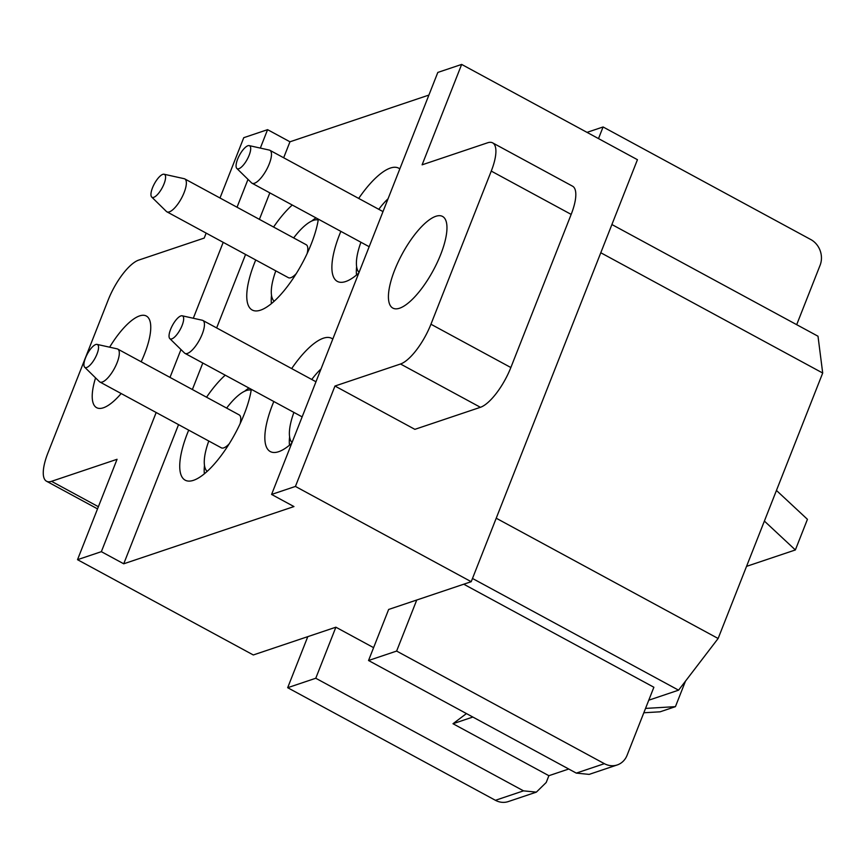 <?xml version="1.0" encoding="UTF-8"?>
<svg xmlns="http://www.w3.org/2000/svg" width="866" height="866" viewBox="0 0 866 866"><rect width="100%" height="100%" fill="white"/><g stroke="black" fill="none" stroke-linecap="round" stroke-linejoin="round"><path stroke-width="1.3" d="M600.788 252.753L822.7 373.03L776.445 490.448L807.437 519.319L795.367 549.953L764.386 521.072L718.13 638.491L678.576 690.17L648.775 700.193M776.445 490.448L764.386 521.072M746.546 566.364L795.367 549.953M645.538 708.41L675.426 706.656L685.471 681.163M643.828 712.761L660.108 711.809L675.426 706.656M472.49 578.466L678.576 690.17M463.765 584.214L653.873 687.247L627.071 755.304A19.312 17.104 -108.6 0 1 617.231 764.949A19.312 17.104 -108.6 0 1 604.381 763.671L396.628 651.07L416.741 600.019L388.65 609.458L368.537 660.509L396.628 651.07M496.218 518.214L718.13 638.491M373.603 647.66L335.878 627.201L253.305 654.967L77.518 559.685L117.062 459.294L51.527 481.323A38.634 13.022 118.5 0 1 46.537 481.236A38.634 13.022 118.5 0 1 47.911 453.005L108.239 299.863A38.634 13.022 118.5 0 1 138.668 260.114L204.203 238.074L206.162 233.106M334.969 386.03L400.514 364.001L480.413 407.301L414.868 429.341L334.969 386.03L295.425 486.432L271.588 494.443L437.817 72.43L461.654 64.42L637.441 159.701L471.212 581.703L416.741 600.019M219.996 198L243.757 137.683L267.583 129.662L289.958 141.797L283.669 157.764M428.897 95.076L289.958 141.797M295.425 486.432L471.212 581.703M461.654 64.42L422.11 164.821L487.645 142.782A38.634 13.022 118.5 0 1 492.635 142.868A38.634 13.022 118.5 0 1 491.26 171.089L430.943 324.23A38.634 13.022 118.5 0 1 400.514 364.001M156.172 412.508L101.354 551.674L77.518 559.685M271.588 494.443L293.964 506.567L123.73 563.798L101.354 551.674M611.905 224.532L818.002 336.225L822.7 373.03M399.594 308.209A52.133 17.569 118.5 0 1 392.85 308.09A52.133 17.569 118.5 0 1 398.187 261.933A52.133 17.569 118.5 0 1 435.793 216.316A52.133 17.569 118.5 0 1 442.537 216.435A52.133 17.569 118.5 0 1 437.2 262.593A52.133 17.569 118.5 0 1 399.594 308.209M267.583 129.662L260.33 148.086M248.001 179.381L237.035 207.234M223.201 242.339L193.302 318.255M180.972 349.55L169.996 377.403M121.164 393.532A52.133 17.569 118.5 0 1 103.379 407.789A52.133 17.569 118.5 0 1 96.646 407.68A52.133 17.569 118.5 0 1 95.563 377.879M109.636 347.19A52.133 17.569 118.5 0 1 139.578 315.906A52.133 17.569 118.5 0 1 146.322 316.014A52.133 17.569 118.5 0 1 141.18 361.782M269.835 192.869L259.399 219.358M245.576 254.474L216.641 327.922M202.806 363.038L192.371 389.527M178.548 424.632L123.73 563.798M292.264 205.026A64.387 21.704 -61.5 0 0 288.919 208.186A64.387 21.704 -61.5 0 0 273.58 227.044M255.73 259.973A64.387 21.704 -61.5 0 0 255.318 310.916A64.387 21.704 -61.5 0 0 276.904 298.629A64.387 21.704 -61.5 0 0 318.352 219.163M399.821 168.913A64.387 21.704 -61.5 0 0 374.047 179.565A64.387 21.704 -61.5 0 0 358.697 198.433M340.858 231.363A64.387 21.704 -61.5 0 0 340.435 282.294A64.387 21.704 -61.5 0 0 358.784 273.093M188.701 430.142A64.387 21.704 -61.5 0 0 188.29 481.074A64.387 21.704 -61.5 0 0 209.875 468.798A64.387 21.704 -61.5 0 0 251.324 389.332M225.236 375.184A64.387 21.704 -61.5 0 0 221.891 378.345A64.387 21.704 -61.5 0 0 206.552 397.213M332.782 339.082A64.387 21.704 -61.5 0 0 307.008 349.734A64.387 21.704 -61.5 0 0 291.669 368.591M273.818 401.521A64.387 21.704 -61.5 0 0 273.407 452.463A64.387 21.704 -61.5 0 0 291.755 443.251M316.003 217.886A55.023 18.554 -61.5 0 0 311.738 221.025M271.523 295.23A55.023 18.554 -61.5 0 0 271.404 303.641M356.64 266.62A55.023 18.554 -61.5 0 0 356.521 275.031M248.964 388.055A55.023 18.554 -61.5 0 0 244.71 391.194M204.484 465.399A55.023 18.554 -61.5 0 0 204.376 473.81M289.612 436.778A55.023 18.554 -61.5 0 0 289.493 445.189M796.688 324.685L820.102 265.245A19.312 17.104 -108.6 0 0 810.825 239.557L603.082 126.966L598.503 138.592M587.007 132.368L603.082 126.966M536.368 792.13L508.277 801.58A19.312 17.104 -108.6 0 1 495.428 800.303L287.674 687.701L315.765 678.251L523.519 790.853L536.368 792.13L546.197 782.496M307.787 636.651L287.674 687.701M546.208 782.496L548.882 775.698L568.735 769.019M368.537 660.509L576.291 773.111L589.14 774.388L617.231 764.949M335.878 627.201L315.765 678.251M466.449 713.573L452.994 723.727L472.847 717.048M452.994 723.727L548.882 775.698M480.413 407.301A38.634 13.022 -61.5 0 0 510.853 367.53L430.943 324.23M491.26 171.089L571.17 214.4L510.853 367.53M571.17 214.4A38.634 13.022 -61.5 0 0 572.545 186.179L492.635 142.868M274.197 301.216A46.342 15.62 118.5 0 1 273.385 300.34A46.342 15.62 118.5 0 1 275.81 270.863M293.661 237.934A46.342 15.62 118.5 0 1 318.223 219.996M164.075 174.239A13.033 4.395 118.5 0 1 164.995 174.835A13.033 4.395 118.5 0 1 161.325 189.351A13.033 4.395 118.5 0 1 151.712 197.058A13.033 4.395 118.5 0 1 151.539 196.853A13.033 4.395 118.5 0 1 154.581 183.43A13.033 4.395 118.5 0 1 164.075 174.239L184.198 178.699A18.727 6.311 118.5 0 1 184.772 178.905L306.218 244.732A18.727 6.311 118.5 0 1 306.965 245.381A18.727 6.311 118.5 0 1 307.138 253.532M184.772 178.905A18.727 6.311 118.5 0 1 185.508 179.554A18.727 6.311 118.5 0 1 180.702 199.635A18.727 6.311 118.5 0 1 166.921 211.834A18.727 6.311 118.5 0 1 166.424 211.477L151.712 197.058M296.248 273.634A18.727 6.311 118.5 0 1 288.378 277.672L166.921 211.834M359.065 272.368A46.342 15.62 118.5 0 1 358.502 271.718A46.342 15.62 118.5 0 1 360.927 242.242M378.778 209.312A46.342 15.62 118.5 0 1 388.065 198.758M249.191 145.618L269.315 150.078A18.727 6.311 118.5 0 1 269.889 150.294A18.727 6.311 118.5 0 1 270.625 150.944A18.727 6.311 118.5 0 1 265.819 171.013A18.727 6.311 118.5 0 1 252.038 183.224A18.727 6.311 118.5 0 1 251.551 182.856L236.829 168.437A13.033 4.395 118.5 0 1 236.656 168.242A13.033 4.395 118.5 0 1 239.698 154.808A13.033 4.395 118.5 0 1 249.191 145.618A13.033 4.395 118.5 0 1 250.112 146.224A13.033 4.395 118.5 0 1 246.442 160.73A13.033 4.395 118.5 0 1 236.829 168.437M207.169 471.385A46.342 15.62 118.5 0 1 206.357 470.498A46.342 15.62 118.5 0 1 208.782 441.021M226.632 408.092A46.342 15.62 118.5 0 1 251.194 390.165M97.046 344.397A13.033 4.395 118.5 0 1 97.966 345.004A13.033 4.395 118.5 0 1 94.297 359.509A13.033 4.395 118.5 0 1 84.684 367.216A13.033 4.395 118.5 0 1 84.511 367.022A13.033 4.395 118.5 0 1 87.553 353.599A13.033 4.395 118.5 0 1 97.046 344.397L117.17 348.857A18.727 6.311 118.5 0 1 117.744 349.074L239.189 414.901A18.727 6.311 118.5 0 1 239.936 415.55A18.727 6.311 118.5 0 1 240.109 423.701M117.744 349.074A18.727 6.311 118.5 0 1 118.48 349.723A18.727 6.311 118.5 0 1 113.663 369.793A18.727 6.311 118.5 0 1 99.893 382.003A18.727 6.311 118.5 0 1 99.395 381.635L84.684 367.216M229.219 443.803A18.727 6.311 118.5 0 1 221.35 447.83L99.893 382.003M292.037 442.526A46.342 15.62 118.5 0 1 291.474 441.887A46.342 15.62 118.5 0 1 293.899 412.411M311.749 379.481A46.342 15.62 118.5 0 1 321.037 368.916M182.163 315.787L202.287 320.247A18.727 6.311 118.5 0 1 202.861 320.452A18.727 6.311 118.5 0 1 203.597 321.102A18.727 6.311 118.5 0 1 198.79 341.182A18.727 6.311 118.5 0 1 185.01 353.382A18.727 6.311 118.5 0 1 184.512 353.025L169.801 338.606A13.033 4.395 118.5 0 1 169.628 338.4A13.033 4.395 118.5 0 1 172.67 324.977A13.033 4.395 118.5 0 1 182.163 315.787A13.033 4.395 118.5 0 1 183.083 316.382A13.033 4.395 118.5 0 1 179.414 330.899A13.033 4.395 118.5 0 1 169.801 338.606M495.428 800.303L523.519 790.853M576.291 773.111L604.381 763.671M51.527 481.323L98.388 506.718M46.537 481.236L97.533 508.883M269.889 150.294L382.999 211.596M252.038 183.224L369.176 246.713M202.861 320.452L315.971 381.765M185.01 353.382L302.147 416.871"/></g></svg>

